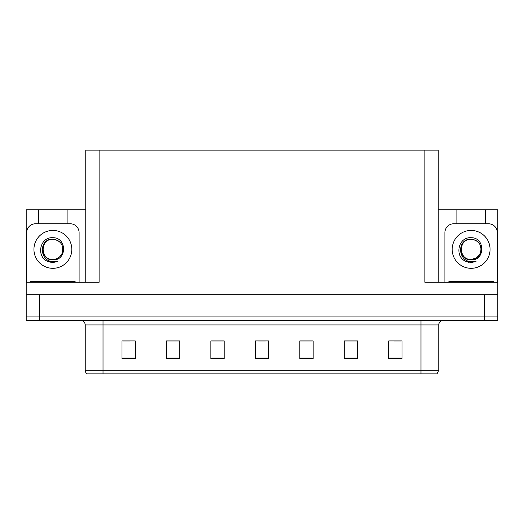 <?xml version="1.0" encoding="UTF-8"?>
<svg xmlns="http://www.w3.org/2000/svg" width="524" height="524" viewBox="0 0 524 524"><rect width="100%" height="100%" fill="white"/><g stroke="black" fill="none" stroke-linecap="round" stroke-linejoin="round"><path stroke-width="0.79" d="M85.772 282.272L85.772 150.146L424.892 150.146L424.892 282.272L497.8 282.272L497.8 294.717L26.2 294.717L26.2 316.948L39.536 316.948L26.2 316.948L26.2 320.505L39.536 320.505L39.536 316.948L484.464 316.948L39.536 316.948L39.536 294.717M38.645 223.768L38.645 209.81L26.2 209.81L26.2 282.272L99.108 282.272L99.108 150.146M26.2 282.272L26.2 294.717M39.536 320.505L497.8 320.505L497.8 316.948L484.464 316.948L497.8 316.948L497.8 294.717M485.355 223.768L485.355 209.81L497.8 209.81L497.8 282.272M424.892 150.146L438.228 150.146L438.228 282.272M438.228 209.81L456.902 209.81L456.902 223.768M67.098 223.768L67.098 209.81L85.772 209.81M38.645 209.81L67.098 209.81M485.355 209.81L456.902 209.81M438.758 370.298L436.983 373.854L420.975 373.854L420.975 370.298L438.758 370.298L438.758 324.952A4.447 4.447 0 0 1 443.206 320.505M420.975 373.854L87.017 373.854A4.447 4.447 0 0 1 85.242 370.298L85.242 324.952C84.973 322.253 83.493 320.767 80.794 320.505M402.039 358.691L402.039 340.908L388.703 340.908L388.703 358.691L402.039 358.691M357.584 358.691L357.584 340.908L344.248 340.908L344.248 358.691L357.584 358.691M313.123 358.691L313.123 340.908L299.787 340.908L299.787 358.691L313.123 358.691M135.297 358.691L135.297 340.908L121.961 340.908L121.961 358.691L135.297 358.691M179.752 358.691L179.752 340.908L166.416 340.908L166.416 358.691L179.752 358.691M224.213 358.691L224.213 340.908L210.877 340.908L210.877 358.691L224.213 358.691M268.668 358.691L268.668 340.908L255.332 340.908L255.332 358.691L268.668 358.691M412.886 373.854L111.114 373.854M357.185 341L351.539 341M344.871 341L357.584 341M394.127 341L400.795 341M221.724 341L216.078 341M166.416 341L179.129 341M172.462 341L166.815 341M123.206 341L129.873 341M307.922 341L302.276 341M258.666 341L265.334 341M224.213 341L210.877 341M313.123 341L299.787 341M52.872 237.732C66.974 237.326 67.21 260.69 52.872 259.904C39.745 260.349 39.667 238.715 52.872 239.317L56.671 240.071A10.048 10.048 0 0 1 62.127 253.302C64 245.343 60.915 240.621 52.872 239.127C38.573 238.63 39.208 261.325 52.872 261.633L57.804 261.515L52.872 262.478L47.979 261.528C35.815 257.022 39.68 236.684 52.872 237.732M55.989 239.822L52.872 239.324C39.909 238.702 39.909 260.048 52.872 259.419C57.168 259.256 60.247 257.212 62.127 253.302A10.048 10.048 0 0 0 56.671 240.071M52.872 239.324C39.909 238.702 39.909 260.048 52.872 259.419M26.645 282.272L26.645 232.656A8.888 8.888 0 0 1 35.534 223.768L70.209 223.768A8.888 8.888 0 0 1 79.104 232.656L79.104 282.272M48.025 261.548L50.33 262.229M52.872 262.478L57.411 261.666M471.128 237.732C485.231 237.326 485.46 260.69 471.128 259.904C457.996 260.349 457.917 238.715 471.128 239.317L474.921 240.071A10.048 10.048 0 0 1 480.377 253.302C482.25 245.343 479.165 240.621 471.128 239.127C456.823 238.63 457.459 261.325 471.128 261.633L476.054 261.515L471.128 262.478L466.229 261.528C454.066 257.022 457.937 236.684 471.128 237.732M474.246 239.822L471.128 239.324C458.166 238.702 458.166 260.048 471.128 259.419L476.152 258.077L480.377 253.295A10.048 10.048 0 0 0 474.921 240.071M471.128 239.324C458.166 238.702 458.166 260.048 471.128 259.419C475.419 259.256 478.497 257.212 480.377 253.302M444.896 282.272L444.896 232.656A8.888 8.888 0 0 1 453.791 223.768L488.466 223.768A8.888 8.888 0 0 1 497.355 232.656L497.355 282.272M466.275 261.548L468.58 262.229M471.128 262.478L475.661 261.666M30.647 282.272L30.647 281.381L75.102 281.381L75.102 282.272M493.353 281.381L493.353 282.272L493.353 281.381L448.898 281.381L448.898 282.272M484.464 294.717L484.464 320.505M420.975 320.505L420.975 324.952L85.242 324.952M438.758 324.952L420.975 324.952L420.975 370.298L103.025 370.298L103.025 373.854M85.242 370.298L103.025 370.298L103.025 320.505M268.668 358.075L255.332 358.075M224.213 358.075L210.877 358.075M179.752 358.075L166.416 358.075M135.297 358.075L121.961 358.075M313.123 358.075L299.787 358.075M357.584 358.075L344.248 358.075M402.039 358.075L388.703 358.075M52.872 230.436A18.936 18.936 0 0 1 71.814 249.372A18.936 18.936 0 0 1 52.872 268.314A18.936 18.936 0 0 1 33.936 249.372A18.936 18.936 0 0 1 52.872 230.436M471.128 230.436A18.936 18.936 0 0 1 490.064 249.372A18.936 18.936 0 0 1 471.128 268.314A18.936 18.936 0 0 1 452.186 249.372A18.936 18.936 0 0 1 471.128 230.436M72.882 281.381L72.882 282.272M32.868 281.381L32.868 282.272M491.132 281.381L491.132 282.272M451.118 281.381L451.118 282.272"/></g></svg>
